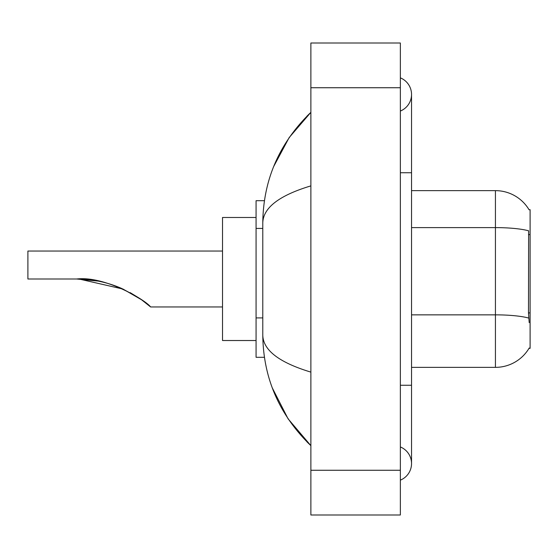 <?xml version="1.0" encoding="UTF-8"?>
<svg xmlns="http://www.w3.org/2000/svg" width="558" height="558" viewBox="0 0 558 558"><rect width="100%" height="100%" fill="white"/><g stroke="black" fill="none" stroke-linecap="round" stroke-linejoin="round"><path stroke-width="0.84" d="M411.539 367.359L495.427 367.359A39.144 39.144 0 0 0 529.2 348.011L528.998 348.345L530.1 348.345L530.1 209.655L529.082 209.794A39.144 39.144 0 0 0 495.427 190.641A39.144 39.144 0 0 1 528.998 209.655A39.144 39.144 0 0 0 495.427 190.641L411.539 190.641M264.415 200.706L256.073 200.706L256.073 357.294L264.415 357.294M400.358 480.138A17.898 17.898 0 0 0 400.358 446.958A17.898 17.898 0 0 1 400.358 480.138A17.898 17.898 0 0 0 411.539 463.552A17.898 17.898 0 0 1 400.358 480.138M400.358 77.862A17.898 17.898 0 0 1 400.358 111.042A17.898 17.898 0 0 0 400.358 77.862A17.898 17.898 0 0 1 411.539 94.448A17.898 17.898 0 0 0 400.358 77.862M310.876 185.884C279.244 195.419 263.209 207.743 262.783 222.851L262.783 335.149C263.139 350.208 279.174 362.526 310.876 372.116M310.876 514.999L400.358 514.999L400.358 43.001L310.876 43.001L310.876 514.999M262.783 222.851C263.257 179.836 279.293 143.001 310.876 112.346L289.17 137.575L273.671 166.542M272.318 387.956L288.095 418.835L310.876 445.654C279.293 414.992 263.257 378.157 262.783 335.149M529.2 322.622L528.482 312.905L528.635 230.81A39.144 6.801 180 0 0 495.427 227.608L495.427 190.641A39.144 39.144 0 0 1 529.082 209.794M79.083 279.028L123.018 289.065L141.586 299.786L150.625 306.963L222.516 306.963M130.167 292.636L139.026 298.014L130.167 292.636M222.516 251.037L27.9 251.037L27.9 279L76.641 279C104.995 275.687 145.694 300.155 150.625 306.963C147.605 303.217 138.021 297.086 121.86 288.549C107.457 282.215 92.384 279.035 76.641 279L98.117 281.079L79.864 279.049M256.073 217.481L222.516 217.481L222.516 340.519L256.073 340.519M76.641 279L97.873 281.03M530.1 234.611L528.482 234.611M530.1 312.905L528.482 312.905M262.783 228.431L256.073 228.431M262.783 317.914L256.073 317.914M400.358 385.257L411.539 385.257L411.539 94.448M400.358 172.743L411.539 172.743M310.876 470.261L400.358 470.261M310.876 87.739L400.358 87.739M495.427 367.359L495.427 227.608L411.539 227.608M528.761 318.088A39.144 6.801 180 0 0 495.427 314.851L411.539 314.851M411.539 385.257L411.539 463.552M310.876 112.346L306.984 116.106M310.876 445.654L306.984 441.894"/></g></svg>
